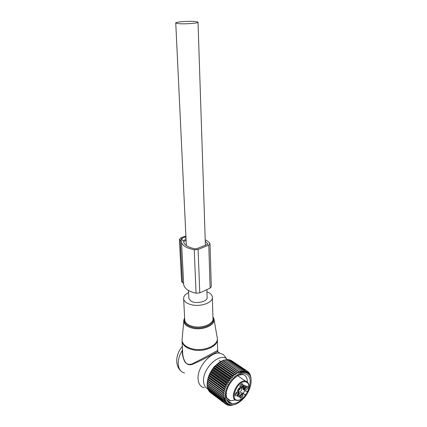 <?xml version="1.0" encoding="UTF-8"?>
<svg xmlns="http://www.w3.org/2000/svg" width="427" height="427" viewBox="0 0 427 427"><rect width="100%" height="100%" fill="white"/><g stroke="black" fill="none" stroke-linecap="round" stroke-linejoin="round"><path stroke-width="0.64" d="M188.585 292.559C184.955 294.374 183.316 296.557 183.663 299.113C184.416 301.958 187.373 303.912 192.529 304.974C202.104 306.912 213.719 301.953 212.326 296.76C211.867 294.662 210.073 293.002 206.935 291.774M207.842 388.917C205.206 387.625 203.775 385.047 203.556 381.178C202.499 368.522 219.553 352.414 226.7 358.856L227.66 359.726M204.261 387.823C200.487 386.814 198.427 383.825 198.075 378.861C197.093 367.225 210.922 351.277 219.98 353.214L223.422 354.597L225.947 357.879M217.364 340.17L217.631 350.364C220.204 349.03 203.129 358.466 193.596 363.131C190.965 364.674 188.531 364.759 186.3 363.382C184.288 360.932 183.108 357.879 182.756 354.218L182.067 341.717C183.018 345.619 186.652 348.32 192.977 349.809C204.789 352.547 219.056 345.737 217.327 338.59L217.316 338.488M182.468 348.982L182.292 350.45C182.148 354.65 183.076 358.568 185.083 362.197C187.581 365.064 190.49 365.56 193.81 363.676L193.596 363.131M217.765 350.898L217.514 351.565C215.534 352.867 201.33 360.682 193.81 363.676M184.539 373.054C180.76 371.976 178.662 369.013 178.24 364.162C178.054 359.71 179.409 355.136 182.292 350.45L182.542 350.348M188.835 297.859L188.873 298.569L190.858 301.014C196.03 304.515 208.392 301.457 207.111 297.069L206.865 289.634M195.523 21.558C189.289 20.87 174.478 21.953 175.753 23.031L178.07 23.586C184.229 24.318 199.457 23.186 198.016 22.129L195.523 21.558M244.212 388.463L243.438 388.629L242.856 388.18M244.324 388.538L243.678 388.09L243.369 386.51M241.362 388.068C242.088 389.771 241.415 391.111 239.355 392.082L239.195 392.071C238.074 391.201 238.357 389.931 240.038 388.255M246.55 386.232L246.71 387.599L244.794 388.938M241.773 394.463C242.269 395.658 241.794 396.598 240.353 397.281L239.985 397.169M236.841 392.114L237.012 393.486L235.026 394.842M241.682 383.793C242.221 385.005 241.751 385.96 240.273 386.654L239.899 386.526M243.742 393.907L244.799 394.644M245.109 390.737C243.961 391.559 243.47 392.546 243.641 393.699L243.758 393.924M244.009 385.405L243.459 386.344C242.648 387.946 242.653 389.045 243.475 389.648L244.356 390.075M237.625 395.599L239.035 396.998L240.017 395.567C240.871 394.233 241.783 393.593 242.755 393.635L241.388 392.664C240.417 392.616 239.504 393.262 238.65 394.591L237.935 395.818M241.666 392.749L243.038 393.411M244.981 388.058L246.262 386.392C247.607 385.811 248.082 386.366 247.687 388.042C246.651 389.91 245.717 390.39 244.879 389.483L244.981 388.058M242.274 394.345C243.534 395.605 243.048 396.902 240.801 398.231L240.054 397.702C239.873 396.56 240.348 395.535 241.49 394.617L242.274 394.345M238.004 393.94C236.916 395.872 235.944 396.341 235.096 395.365L235.213 393.982L236.515 392.29C237.903 391.692 238.394 392.242 238.004 393.94M242.216 383.67C243.491 384.983 242.995 386.291 240.732 387.599L239.979 387.065C239.777 385.944 240.236 384.914 241.351 383.98L242.216 383.67M246.726 391.329L247.649 391.137L247.767 391.596L247.116 391.394M243.459 386.344L244.836 387.305C244.02 388.906 244.025 390.006 244.847 390.609L246.358 391.34M244.836 387.305L245.53 385.746L244.735 385.907L243.972 384.967L242.995 386.392C242.152 387.711 241.244 388.351 240.268 388.314L239.184 387.849L237.492 390.572L237.375 391.009L238.122 391.367L237.327 390.801M237.385 396.208L238.154 394.692C238.976 393.08 238.965 391.97 238.122 391.367M237.449 396.256L238.303 396.085M243.032 393.721L244.404 394.377M245.493 395.082L244.842 394.719L245.087 395.541L245.557 395.114L243.662 393.758M239.163 389.12L239.782 389.525L239.985 388.298M238.544 390.465L239.766 389.547L239.819 388.421M239.766 389.547L239.141 389.157M239.12 389.184L239.643 389.488L238.597 390.262M210.047 392.119L226.011 404.252L226.55 403.483L225.531 402.72M209.107 390.951L209.385 391.623L225.093 403.387L225.76 402.544L224.682 401.738M208.349 389.627L208.595 390.566L224.319 402.33L225.114 401.423L223.972 400.574M207.778 388.159L207.965 389.339L223.705 401.092L223.599 400.814L224.623 400.142L223.412 399.24M207.394 386.563L207.495 387.951L223.252 399.688L223.182 399.373L224.292 398.711L223.006 397.756M207.191 384.85L207.196 386.419L222.974 398.135L222.942 397.793L224.132 397.153L222.873 396.219M207.18 383.04L207.074 384.764L222.873 396.453L222.873 396.085L224.138 395.477L222.958 394.607M231.21 379.123L214.034 367.108L211.584 370.374L209.588 373.945L208.146 377.639L207.132 383.003L222.953 394.66L222.99 394.27L224.314 393.71L223.204 392.781L223.284 392.376L224.661 391.874L223.636 390.838L223.748 390.427L225.173 389.995L224.239 388.858L224.383 388.442L225.846 388.095L225.002 386.867L225.184 386.451L226.668 386.195L225.92 384.887L226.134 384.481L227.628 384.327L226.983 382.95L227.217 382.555L228.712 382.512L228.167 381.076L228.429 380.697L229.913 380.767L229.464 379.293L229.753 378.93L231.21 379.123L230.858 377.617L231.162 377.287L232.587 377.596L232.331 376.08L232.646 375.776L234.028 376.214L233.857 374.692L234.183 374.42L235.507 374.981L235.421 373.47L235.752 373.241L237.017 373.919L237.006 372.435L237.337 372.243L238.528 373.038L238.586 371.597L238.912 371.447L222.803 360.527L222.478 360.666L238.586 371.597M244.602 397.356C237.471 405.095 231.525 406.867 226.764 402.661C223.113 398.135 225.461 387.241 231.792 379.774C239.285 371.997 245.242 370.428 249.662 375.055C252.96 379.816 250.58 390.118 244.602 397.356M226.513 403.51L227.479 404.236L226.833 404.796L225.846 404.054M225.643 402.634L228.53 404.791L227.981 405.292L227.057 404.604M224.906 401.577L229.689 405.143L229.235 405.575L228.376 404.935M230.441 404.924L230.943 405.298L230.58 405.65L228.952 404.433M232.026 405.058L232.005 405.511L231.375 405.042M233.548 404.897L233.206 404.956M223.294 397.606L225.205 399.021M226.748 400.163L231.712 403.846M223.529 397.478L225.141 398.669M226.572 399.731L232.165 403.873M223.502 399.186L225.739 400.846M223.849 398.983L225.509 400.216M227.906 401.999L229.673 403.307M225.013 401.497L227.084 403.04M224.308 400.355L226.155 401.727M210.105 392.328L225.808 404.086M209.209 391.415L224.917 403.184M208.451 390.326L224.18 402.085M207.853 389.061L223.599 400.814M207.421 387.641L223.182 399.373M207.159 386.083L222.942 397.793M207.074 384.401L222.873 396.085M207.164 382.624L222.99 394.27M207.341 381.263L224.314 393.71M207.362 381.167L223.204 392.781M207.431 380.772L223.284 392.376M207.661 379.47L224.661 391.874M207.768 379.267L223.636 390.838M207.874 378.866L223.748 390.427M208.146 377.639L225.173 389.995M208.344 377.335L224.239 388.858M208.488 376.929L224.383 388.442M208.792 375.787L225.846 388.095M209.086 375.397L225.002 386.867M209.257 374.991L225.184 386.451M209.588 373.945L226.668 386.195M209.977 373.47L225.92 384.887M210.18 373.075L226.134 384.481M210.522 372.13L227.628 384.327M211.013 371.591L226.983 382.95M211.248 371.202L227.217 382.555M211.584 370.374L228.712 382.512M212.176 369.771L228.167 381.076M212.432 369.403L228.429 380.697M212.763 368.693L229.913 380.767M213.452 368.047L229.464 379.293M213.73 367.7L229.753 378.93M222.478 360.666L218.282 363.131L214.824 366.43L230.858 377.617M222.889 360.585L224.026 360.073L240.465 370.855L224.026 360.073M224.506 360.084L225.541 359.689L241.97 370.476L225.541 359.689M226.096 359.796L226.993 359.513L243.411 370.316L226.993 359.513M227.634 359.731L228.376 359.545L244.772 370.369L228.376 359.545M228.936 359.924L229.662 359.79L246.032 370.636L229.662 359.79M230.527 360.271L247.185 371.111L230.847 360.233M231.872 360.884L248.007 371.629L247.745 372.493L246.731 371.816M219.964 362.005L213.649 367.231M214.034 367.108L214.824 366.43M250.814 377.649L251.097 377.479L250.686 377.201M250.291 376.171L250.638 376.406L250.793 376L249.875 375.381M249.395 374.687L250.131 375.178L250.329 374.66L249.48 374.095L249.704 373.476L248.797 372.867M246.71 371.896L248.674 373.214L248.925 372.461L247.954 371.81M245.616 371.244L246.689 371.965L246.955 370.994M244.388 370.871L245.525 371.629L245.776 370.561M243.059 370.695L244.26 371.501L244.495 370.337M241.639 370.721L242.91 371.575L243.112 370.332M240.155 370.956L241.495 371.858L241.661 370.54M238.784 371.506L240.027 372.349L240.145 370.962M248.503 389.541L248.845 388.677C251.631 379.704 250.035 374.65 244.057 373.524C238.399 373.305 230.452 380.478 227.372 388.789C221.714 402.842 233.238 409.125 242.872 398.194M245.456 395.028L247.745 391.185M215.395 365.64L232.587 377.596M215.123 366.11L231.162 377.287M216.275 364.946L232.331 376.08M216.585 364.658L232.646 375.776M216.815 364.311L234.028 376.214M217.786 363.617L233.857 374.692M218.106 363.356L234.183 374.42M218.282 363.131L235.507 374.981M219.334 362.448L235.421 373.47M219.665 362.224L235.752 373.241M219.772 362.117L237.017 373.919M220.903 361.461L237.006 372.435M221.234 361.279L237.337 372.243M221.277 361.29L238.528 373.038M245.557 371.485L249.475 374.111M244.308 371.271L246.267 372.584M242.968 371.244L244.586 372.328M243.043 370.791L245.456 372.408M241.554 371.399L243.064 372.413M241.597 371.068L243.513 372.365M240.081 371.736L241.57 372.739M240.097 371.538L241.783 372.68M226.123 393.582C226.139 397.676 227.618 400.072 230.569 400.782L235.442 399.998M243.865 392.098L244.207 391.543M247.324 381.887C247.35 377.58 245.749 375.125 242.509 374.522L238.229 375.274L238.234 376.112M186.103 240.358L183.61 241.549M205.27 241.388L207.805 243.833L207.373 244.457L196.676 248.711L195.198 248.84C188.451 247.505 184.613 245.253 183.69 242.077L183.599 241.314M205.216 239.793C207.431 240.855 208.995 242.098 209.919 243.534L208.792 245.157L198.091 249.432L194.242 249.768C186.791 248.284 182.559 245.797 181.539 242.29L181.454 240.94L179.404 239.424L181.027 237.732L185.894 236.003M210.036 244.036L211.296 286.666L210.105 288.166L199.772 292.858L196.057 293.216C188.841 291.545 184.726 288.764 183.717 284.873L181.539 242.29M180.295 240.348L182.5 282.711L183.626 283.373M182.5 282.711L181.608 281.388M186.06 239.483L183.066 240.625L181.005 239.285L182.019 238.229L182.115 240.145M182.019 238.229L185.932 236.755M182.238 338.109L182.019 340.511C182.74 344.6 186.385 347.423 192.967 348.992C205.035 351.789 219.478 344.616 217.167 337.405L214.034 319.401M182.142 339.198L183.759 321.435L184.603 318.04M212.945 316.743L213.938 318.852C215.854 324.75 203.465 330.573 193.153 328.32C187.528 327.061 184.395 324.766 183.759 321.435C183.615 320.538 183.898 319.417 184.603 318.083M184.635 318.366C183.3 322.673 186.199 325.716 193.33 327.493C204.229 329.895 216.788 323.015 212.945 317.128M184.71 319.3L184.768 320.463C185.521 323.431 188.43 325.47 193.5 326.586C202.91 328.625 214.317 323.479 212.94 318.051L212.924 317.384M242.851 388.421L244.217 389.387M245.562 386.056L245.253 385.848M238.848 396.502L239.285 396.822M240.017 395.567L238.65 394.591M245.263 395.626C242.894 398.514 240.481 400.046 238.01 400.232C229.331 400.953 236.777 381.178 245.007 381.717C248.776 382.357 249.715 385.528 247.825 391.223M245.087 395.541L244.548 394.452M247.014 391.345L247.649 391.137M237.513 400.483L236.553 400.387C228.61 399.544 236.771 380.356 244.826 380.975L247.585 382.144M207.805 243.833L207.816 244.127M198.091 249.432L199.772 292.858M208.792 245.157L210.105 288.166M194.242 249.768L196.057 293.216M185.793 236.804L185.921 239.536M184.688 318.926L183.663 299.113M212.886 316.199L212.358 297.897M180.498 370.519C178.406 368.57 177.146 365.709 176.719 361.941C176.484 356.412 178.353 351.224 182.324 346.382M226.7 358.856L223.422 354.597M219.98 353.214L217.514 351.565L217.658 350.423M188.873 298.569L188.488 290.477M186.348 245.573L175.753 23.031M205.398 245.242L198.021 22.311M243.438 388.629L242.851 388.223M239.195 392.071L238.629 391.671M240.177 386.648L239.905 386.456M242.851 388.501L244.223 389.461M243.7 385.186L244.191 385.533M242.755 393.635L241.388 392.664M245.557 395.114L244.788 394.623M237.823 400.473C240.492 400.2 243.032 398.54 245.456 395.503M237.583 375.669L245.365 381.012C249.085 382.197 249.907 385.682 247.82 391.468M228.594 359.571L244.714 370.364M230.569 400.782L227.095 398.22M240.444 373.123L238.576 371.853M226.737 393.224L226.139 393.454M220.738 361.557L219.286 360.569M179.404 239.424L181.624 281.681"/></g></svg>
